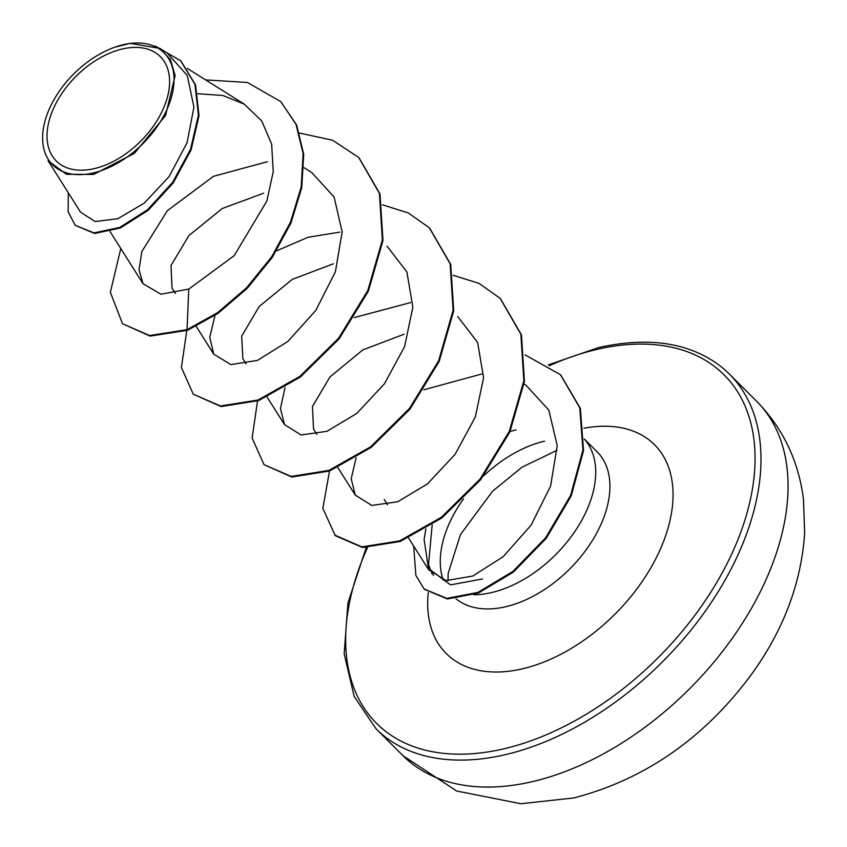 <?xml version="1.0" encoding="UTF-8"?>
<svg xmlns="http://www.w3.org/2000/svg" width="847" height="847" viewBox="0 0 847 847"><rect width="100%" height="100%" fill="white"/><g stroke="black" fill="none" stroke-linecap="round" stroke-linejoin="round"><path stroke-width="1.27" d="M94.282 168.627A73.678 45.802 134.9 0 1 48.65 122.656A73.678 45.802 134.9 0 1 122.339 48.999A73.678 45.802 134.9 0 1 167.981 94.97A73.678 45.802 134.9 0 1 94.282 168.627M93.276 172.936A78.993 49.105 134.9 0 1 46.786 115.361A78.993 49.105 134.9 0 1 114.62 47.263A78.993 49.105 134.9 0 1 123.355 44.679A78.993 49.105 134.9 0 1 172.28 93.964A78.993 49.105 134.9 0 1 93.276 172.936M114.62 47.263L130.438 43.271M129.898 43.292L159.787 48.406L170.448 59.544L175.138 75.595L165.536 115.552L134.419 153.318L93.668 174.418L66.394 174.281L48.025 160.665L80.539 212.174L95.16 221.565L117.924 218.664L144.361 203.047L169.167 176.483L187.081 142.709L193.921 107.103L187.219 75.394L167.145 52.969L159.808 48.374M425.882 528.867L424.114 539.391L428.624 569.724L446.094 580.587L472.721 576.055L503.16 556.723L531.09 525.172L550.592 486.114L557.231 445.596L548.792 410.096L525.955 385.173L524.092 383.998M473.695 594.774A101.958 63.377 -45.1 0 0 491.482 592.593A101.958 63.377 -45.1 0 0 579.02 525.002A101.958 63.377 -45.1 0 0 584.271 439.064M432.171 524.854L428.55 564.568A101.958 63.377 -45.1 0 0 431.038 570.889A101.958 63.377 -45.1 0 0 433.558 575.378M175.361 293.411L172.026 288.139L171.009 265.482L188.839 235.646L222.242 208.521L263.639 193.18M242.803 358.546L241.702 336.111L259.224 306.476L292.236 279.394L333.263 263.83M313.528 429.006L312.448 406.56L329.938 376.957L362.94 349.832L404.019 334.269M481.657 374.025L423.828 389.789M356.121 457.825L351.209 478.788L355.242 495.072L371.801 505.437L397.677 501.773L427.428 483.944L455.157 454.267L475.315 417.02L483.573 377.741L477.644 342.484L457.782 316.63M410.594 302.57L354.205 317.583M285.037 387.598L280.452 408.529L284.507 424.622L301.108 434.987L326.942 431.314L356.693 413.505L384.432 383.818L404.591 346.561L412.849 307.239L406.909 272.035L387.058 246.17M339.891 232.12L308.012 237.266L276.429 250.934M215.022 315.423L209.738 337.35L213.772 354.173L230.85 364.612L257.424 360.399L287.842 341.489L315.793 310.425L335.38 271.866L342.177 231.94L334.089 197.033L311.738 172.534L304.009 167.695M267.387 161.713L213.444 176.335L167.357 210.702L141.82 251.601L139.024 269.695L143.048 283.724L160.919 294.205L188.786 289.081L234.174 255.678L266.805 201.141L273.263 171.613L271.622 144.085L261.681 120.846L244.169 104.075L222.803 95.467L197.827 93.742M281.077 102.011L296.027 124.393L303.12 153.625L301.183 187.102L290.383 222.38L271.665 256.81L246.657 287.715L217.573 312.67L187.028 329.674L187.611 330.256L218.166 313.263L247.25 288.308L272.258 257.393L290.976 222.973L301.765 187.685L303.702 154.218L296.619 124.985L280.781 101.714M68.321 192.851L68.131 211.814L75.224 225.344L94.62 233.486L120.369 228.002L148.204 210.278L173.212 182.92L191.136 149.866L199.013 115.711L195.562 84.954L180.972 61.069M280.484 101.418L247.409 82.487L205.62 79.904M75.224 225.344L94.028 232.904L119.776 227.42L147.611 209.696L172.619 182.338L190.543 149.284L198.42 115.118L194.969 84.361L180.676 60.772L155.34 46.087M120.782 248.499L110.354 292.3L122.519 323.723L149.57 335.528L187.028 329.674L188.786 289.081M482.568 578.967L450.54 584.885L430.647 570.073L428.55 564.568M187.611 330.256L150.163 336.111L122.519 323.723M358.99 157.743L380.007 194.005L382.971 240.506L368.392 291.124L339.16 338.821L300.399 377.031L258.674 400.578L221.025 406.571L193.254 394.173L181.406 367.513L186.785 330.563M429.651 228.139L450.71 264.38L453.706 310.86L439.159 361.478L409.959 409.196L371.208 447.417L329.483 471.006L291.813 477.03L264.02 464.664L252.131 438.005L257.509 401.002M500.386 298.589L521.456 334.84L524.441 381.341L509.873 431.97L480.641 479.698L441.869 517.919L400.133 541.487L362.474 547.48L335.285 535.653L322.845 508.348L329.515 470.996M560.756 375.02L580.354 408.423L583.53 450.625L571.174 496.024L546.209 538.385L513.367 572.106L478.449 593.006L447.385 598.967L424.453 589.3M299.647 133.085L332.585 140.231L358.694 157.457L379.424 193.423L382.378 239.913L367.799 290.532L338.567 338.239L299.806 376.439L258.091 399.996L220.432 405.988L193.254 394.173M382.452 204.836L408.37 212.957L429.365 227.854L450.128 263.788L453.124 310.267L438.577 360.886L409.366 408.603L370.615 446.835L328.89 470.413L291.23 476.438L264.02 464.664M453.177 275.286L479.095 283.417L500.101 298.292L520.863 334.247L523.848 380.748L509.28 431.388L480.048 479.116L441.276 517.337L399.54 540.905L361.881 546.887L334.692 535.06M525.045 354.861L560.46 374.723L579.761 407.831L582.937 450.032L570.592 495.431L545.627 537.803L512.784 571.513L477.856 592.424L446.793 598.384L424.156 589.014L415.866 575.431L413.675 546.093M516.045 429.905A97.521 60.624 -45.1 0 0 510.085 431.494M403.14 755.82A250.341 155.626 -45.1 0 0 532.138 781.696A250.341 155.626 -45.1 0 0 749.076 612.413A250.341 155.626 -45.1 0 0 756.477 401.097L729.405 374.12A250.341 155.626 134.9 0 1 721.993 585.436A250.341 155.626 134.9 0 1 505.066 754.73A250.341 155.626 134.9 0 1 376.068 728.854L403.14 755.82L456.724 791.024L520.863 803.729L573.853 797.948C644.186 779.6 702.841 739.166 749.807 676.668C782.977 631.629 801.251 583.784 804.65 533.123L803.485 499.582C798.668 460.98 782.999 428.148 756.477 401.097M549.396 365.671A246.075 152.968 134.9 0 1 597.22 349.356A246.075 152.968 134.9 0 1 749.627 502.885A246.075 152.968 134.9 0 1 503.51 748.907A246.075 152.968 134.9 0 1 367.418 547.734M584.271 438.99L597.061 451.726A101.958 63.377 134.9 0 1 594.043 537.792A101.958 63.377 134.9 0 1 505.691 606.738A101.958 63.377 134.9 0 1 456.014 598.787M583.943 428.243A147.473 91.677 134.9 0 1 669.109 524.198A147.473 91.677 134.9 0 1 522.281 668.855A147.473 91.677 134.9 0 1 428.264 592.604M443.193 580.057A101.958 63.377 134.9 0 1 463.457 498.968M483.542 475.982A101.958 63.377 134.9 0 1 544.515 441.192M431.726 573.684A147.473 91.677 134.9 0 1 431.981 572.71M46.786 115.361L46.532 116.092M729.405 374.12C719.325 364.051 707.129 356.248 692.814 350.722C666.61 340.536 635.208 339.478 598.628 347.556L548.253 364.93M366.179 547.702L347.905 603.138L344.178 653.937L354.194 696.456L376.068 728.854M187.229 68.385L244.169 104.065M110.099 231.612L143.048 283.724M196.197 326.37L213.772 354.173M242.75 358.588L246.096 363.882M267.123 397.127L284.507 424.622M313.475 429.037L316.831 434.331M337.847 467.586L355.232 495.072M384.21 499.486L387.555 504.78M408.582 538.025L428.624 569.735M181.269 61.355L180.676 60.772M430.647 570.073L431.038 570.889M447.999 580.788L448.158 573.387L460.493 534.51L492.541 491.249L522.048 467.152L556.998 450.329M358.694 157.457L359.276 158.04M429.365 227.854L429.948 228.436M500.101 298.292L500.683 298.885M560.46 374.723L561.053 375.316M424.156 589.014L424.739 589.597"/></g></svg>
